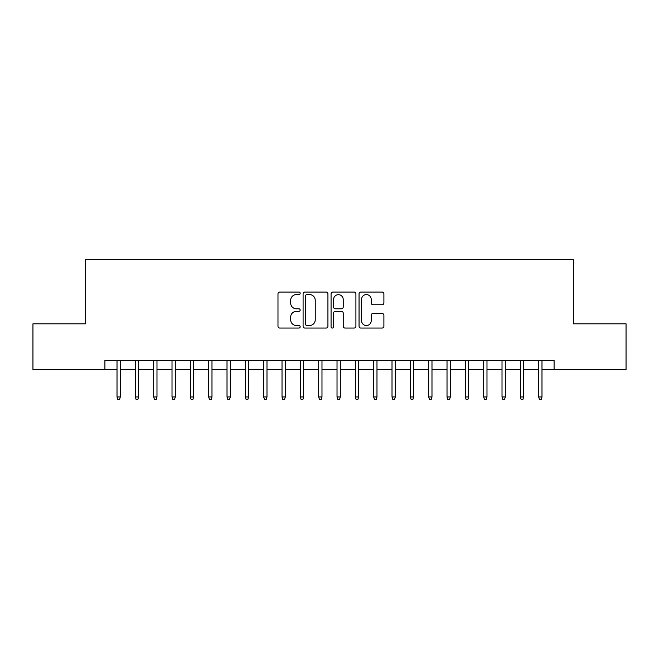 <?xml version="1.0" encoding="UTF-8"?>
<svg xmlns="http://www.w3.org/2000/svg" width="659" height="659" viewBox="0 0 659 659"><rect width="100%" height="100%" fill="white"/><g stroke="black" fill="none" stroke-linecap="round" stroke-linejoin="round"><path stroke-width="0.99" d="M300.166 293.329A1.26 1.26 0 0 0 298.906 292.069L279.787 292.069A1.796 1.796 0 0 0 277.983 293.873L277.983 326.263A1.796 1.796 0 0 0 279.787 328.058L298.906 328.058A1.26 1.26 0 0 0 300.166 326.806A1.26 1.26 0 0 0 298.906 325.546L296.435 325.546A5.758 5.758 0 0 1 290.677 319.788L290.677 317.086A5.758 5.758 0 0 1 296.435 311.328L298.906 311.328A1.26 1.26 0 0 0 300.166 310.068A1.26 1.26 0 0 0 298.906 308.807L296.435 308.807A5.758 5.758 0 0 1 290.677 303.049L290.677 300.347A5.758 5.758 0 0 1 296.435 294.589L298.906 294.589A1.26 1.26 0 0 0 300.166 293.329M382.096 304.755A1.796 1.796 0 0 0 383.892 302.959L383.892 293.873A1.796 1.796 0 0 0 382.096 292.069L360.86 292.069A1.796 1.796 0 0 0 359.056 293.873L359.056 326.263A1.796 1.796 0 0 0 360.86 328.058L382.096 328.058A1.796 1.796 0 0 0 383.892 326.263L383.892 315.282A1.796 1.796 0 0 0 382.096 313.486L373.002 313.486A1.796 1.796 0 0 0 371.206 315.282L371.206 320.727A4.811 4.811 0 0 1 366.388 325.546A4.811 4.811 0 0 1 361.577 320.727L361.577 299.4A4.811 4.811 0 0 1 366.388 294.589A4.811 4.811 0 0 1 371.206 299.4L371.206 302.959A1.796 1.796 0 0 0 373.002 304.755L382.096 304.755M104.913 369.65L32.95 369.65L32.95 323.816L85.662 323.816L85.662 259.646L573.338 259.646L573.338 323.816L626.05 323.816L626.05 369.65L554.087 369.65L554.087 360.481L104.913 360.481L104.913 369.65L117.014 369.65M327.927 293.873A1.796 1.796 0 0 0 326.123 292.069L304.895 292.069A1.796 1.796 0 0 0 303.091 293.873L303.091 326.263A1.796 1.796 0 0 0 304.895 328.058L326.123 328.058A1.796 1.796 0 0 0 327.927 326.263L327.927 293.873M332.877 292.069L354.105 292.069A1.796 1.796 0 0 1 355.909 293.873L355.909 326.263A1.796 1.796 0 0 1 354.105 328.058L345.019 328.058A1.796 1.796 0 0 1 343.224 326.263L343.224 313.124A1.796 1.796 0 0 0 341.42 311.328L335.39 311.328A1.796 1.796 0 0 0 333.594 313.124L333.594 326.806A1.26 1.26 0 0 1 332.334 328.058A1.26 1.26 0 0 1 331.073 326.806L331.073 293.873A1.796 1.796 0 0 1 332.877 292.069M120.309 369.65L135.342 369.65M138.645 369.65L153.679 369.65M156.982 369.65L172.015 369.65M175.31 369.65L190.344 369.65M193.647 369.65L208.681 369.65M211.984 369.65L227.017 369.65M230.312 369.65L245.346 369.65M248.649 369.65L263.682 369.65M266.986 369.65L282.019 369.65M285.314 369.65L300.347 369.65M303.651 369.65L318.684 369.65M321.979 369.65L337.021 369.65M340.316 369.65L355.349 369.65M358.653 369.65L373.686 369.65M376.981 369.65L392.014 369.65M395.318 369.65L410.351 369.65M413.654 369.65L428.688 369.65M431.983 369.65L447.016 369.65M450.319 369.65L465.353 369.65M468.656 369.65L483.69 369.65M486.985 369.65L502.018 369.65M505.321 369.65L520.355 369.65M523.658 369.65L538.691 369.65M541.986 369.65L554.087 369.65M306.872 294.589A1.26 1.26 0 0 0 305.611 295.85L305.611 324.286A1.26 1.26 0 0 0 306.872 325.546L309.483 325.546A5.758 5.758 0 0 0 315.241 319.788L315.241 300.347A5.758 5.758 0 0 0 309.483 294.589L306.872 294.589M343.224 299.491A4.811 4.811 0 0 0 338.405 294.68A4.811 4.811 0 0 0 333.594 299.491L333.594 307.003A1.796 1.796 0 0 0 335.39 308.807L341.42 308.807A1.796 1.796 0 0 0 343.224 307.003L343.224 299.491M117.014 396.965L117.747 399.354L119.576 399.354L120.309 396.965L117.014 396.965L117.014 360.481M120.309 396.965L120.309 360.481M135.342 396.965L136.075 399.354L137.912 399.354L138.645 396.965L135.342 396.965L135.342 360.481M138.645 396.965L138.645 360.481M153.679 396.965L154.412 399.354L156.249 399.354L156.982 396.965L153.679 396.965L153.679 360.481M156.982 396.965L156.982 360.481M172.015 396.965L172.749 399.354L174.577 399.354L175.31 396.965L172.015 396.965L172.015 360.481M175.31 396.965L175.31 360.481M190.344 396.965L191.077 399.354L192.914 399.354L193.647 396.965L190.344 396.965L190.344 360.481M193.647 396.965L193.647 360.481M208.681 396.965L209.414 399.354L211.251 399.354L211.984 396.965L208.681 396.965L208.681 360.481M211.984 396.965L211.984 360.481M227.017 396.965L227.75 399.354L229.579 399.354L230.312 396.965L227.017 396.965L227.017 360.481M230.312 396.965L230.312 360.481M245.346 396.965L246.079 399.354L247.916 399.354L248.649 396.965L245.346 396.965L245.346 360.481M248.649 396.965L248.649 360.481M263.682 396.965L264.416 399.354L266.244 399.354L266.986 396.965L263.682 396.965L263.682 360.481M266.986 396.965L266.986 360.481M282.019 396.965L282.752 399.354L284.581 399.354L285.314 396.965L282.019 396.965L282.019 360.481M285.314 396.965L285.314 360.481M300.347 396.965L301.081 399.354L302.918 399.354L303.651 396.965L300.347 396.965L300.347 360.481M303.651 396.965L303.651 360.481M318.684 396.965L319.417 399.354L321.246 399.354L321.979 396.965L318.684 396.965L318.684 360.481M321.979 396.965L321.979 360.481M337.021 396.965L337.754 399.354L339.583 399.354L340.316 396.965L337.021 396.965L337.021 360.481M340.316 396.965L340.316 360.481M355.349 396.965L356.082 399.354L357.919 399.354L358.653 396.965L355.349 396.965L355.349 360.481M358.653 396.965L358.653 360.481M373.686 396.965L374.419 399.354L376.248 399.354L376.981 396.965L373.686 396.965L373.686 360.481M376.981 396.965L376.981 360.481M392.014 396.965L392.756 399.354L394.584 399.354L395.318 396.965L392.014 396.965L392.014 360.481M395.318 396.965L395.318 360.481M410.351 396.965L411.084 399.354L412.921 399.354L413.654 396.965L410.351 396.965L410.351 360.481M413.654 396.965L413.654 360.481M428.688 396.965L429.421 399.354L431.25 399.354L431.983 396.965L428.688 396.965L428.688 360.481M431.983 396.965L431.983 360.481M447.016 396.965L447.749 399.354L449.586 399.354L450.319 396.965L447.016 396.965L447.016 360.481M450.319 396.965L450.319 360.481M465.353 396.965L466.086 399.354L467.923 399.354L468.656 396.965L465.353 396.965L465.353 360.481M468.656 396.965L468.656 360.481M483.69 396.965L484.423 399.354L486.251 399.354L486.985 396.965L483.69 396.965L483.69 360.481M486.985 396.965L486.985 360.481M502.018 396.965L502.751 399.354L504.588 399.354L505.321 396.965L502.018 396.965L502.018 360.481M505.321 396.965L505.321 360.481M520.355 396.965L521.088 399.354L522.925 399.354L523.658 396.965L520.355 396.965L520.355 360.481M523.658 396.965L523.658 360.481M538.691 396.965L539.424 399.354L541.253 399.354L541.986 396.965L538.691 396.965L538.691 360.481M541.986 396.965L541.986 360.481"/></g></svg>
